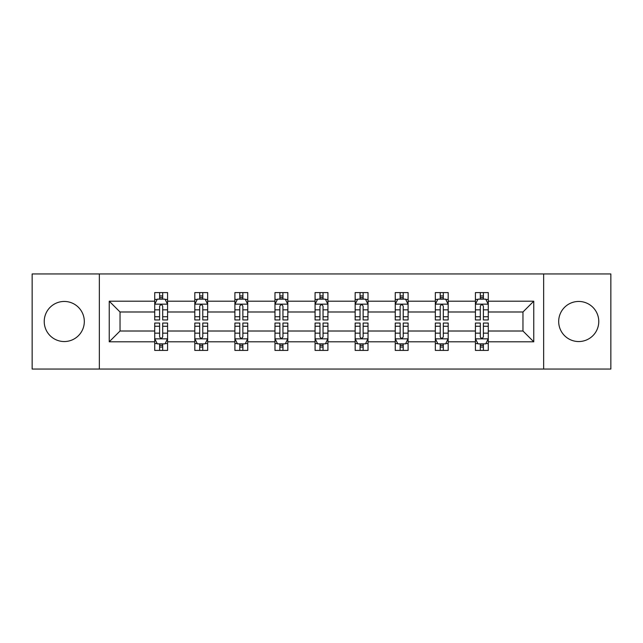 <?xml version="1.0" encoding="UTF-8"?>
<svg xmlns="http://www.w3.org/2000/svg" width="643" height="643" viewBox="0 0 643 643"><rect width="100%" height="100%" fill="white"/><g stroke="black" fill="none" stroke-linecap="round" stroke-linejoin="round"><path stroke-width="0.96" d="M578.732 301.454A20.046 20.046 0 0 0 558.687 321.5A20.046 20.046 0 0 0 578.732 341.546A20.046 20.046 0 0 0 598.77 321.5A20.046 20.046 0 0 0 578.732 301.454M64.268 301.454A20.046 20.046 0 0 0 44.23 321.5A20.046 20.046 0 0 0 64.268 341.546A20.046 20.046 0 0 0 84.313 321.5A20.046 20.046 0 0 0 64.268 301.454M543.648 273.958L32.15 273.958L32.15 369.042L610.85 369.042L610.85 273.958L543.648 273.958L543.648 369.042M488.278 341.803L488.278 331.008L522.968 331.008L533.762 341.803L488.278 341.803L488.278 350.411L483.391 350.411L483.391 343.86M99.352 369.042L99.352 273.958M475.426 341.803L448.187 341.803L448.187 331.008L475.426 331.008L475.426 350.411L488.278 350.411L488.278 343.547L485.859 343.547M448.187 341.803L448.187 350.411L443.308 350.411L443.308 343.86M435.335 341.803L408.096 341.803L408.096 331.008L435.335 331.008L435.335 350.411L448.187 350.411L448.187 343.547L445.768 343.547M408.096 341.803L408.096 350.411L403.217 350.411L403.217 343.86M395.252 341.803L368.013 341.803L368.013 331.008L395.252 331.008L395.252 350.411L408.096 350.411L408.096 343.547L405.685 343.547M368.013 341.803L368.013 350.411L363.126 350.411L363.126 343.86M355.161 341.803L327.922 341.803L327.922 331.008L355.161 331.008L355.161 350.411L368.013 350.411L368.013 343.547L365.594 343.547M327.922 341.803L327.922 350.411L323.043 350.411L323.043 343.86M315.078 341.803L287.839 341.803L287.839 331.008L315.078 331.008L315.078 350.411L327.922 350.411L327.922 343.547L325.511 343.547M287.839 341.803L287.839 350.411L282.952 350.411L282.952 343.86M274.987 341.803L247.748 341.803L247.748 331.008L274.987 331.008L274.987 350.411L287.839 350.411L287.839 343.547L285.42 343.547M247.748 341.803L247.748 350.411L242.869 350.411L242.869 343.86M234.904 341.803L207.665 341.803L207.665 331.008L234.904 331.008L234.904 350.411L247.748 350.411L247.748 343.547L245.337 343.547M207.665 341.803L207.665 350.411L202.778 350.411L202.778 343.86M194.813 341.803L167.574 341.803L167.574 331.008L194.813 331.008L194.813 350.411L207.665 350.411L207.665 343.547L205.246 343.547M167.574 341.803L167.574 350.411L162.695 350.411L162.695 343.86M154.722 341.803L109.238 341.803L109.238 301.197L154.722 301.197L154.722 311.992L120.032 311.992L120.032 331.008L154.722 331.008L154.722 350.411L167.574 350.411L167.574 343.547L165.155 343.547M157.141 299.453L154.722 299.453L154.722 292.589L154.722 301.197M159.609 299.14L159.609 292.589L154.722 292.589L167.574 292.589L167.574 301.197L194.813 301.197L194.813 292.589L207.665 292.589L207.665 301.197L234.904 301.197L234.904 292.589L247.748 292.589L247.748 301.197L274.987 301.197L274.987 292.589L287.839 292.589L287.839 301.197L315.078 301.197L315.078 292.589L327.922 292.589L327.922 301.197L355.161 301.197L355.161 292.589L368.013 292.589L368.013 301.197L395.252 301.197L395.252 292.589L408.096 292.589L408.096 301.197L435.335 301.197L435.335 292.589L448.187 292.589L448.187 301.197L475.426 301.197L475.426 292.589L488.278 292.589L488.278 301.197L533.762 301.197L533.762 341.803M475.426 301.197L475.426 311.992L448.187 311.992L448.187 301.197M435.335 301.197L435.335 311.992L408.096 311.992L408.096 301.197M395.252 301.197L395.252 311.992L368.013 311.992L368.013 301.197M355.161 301.197L355.161 311.992L327.922 311.992L327.922 301.197M315.078 301.197L315.078 311.992L287.839 311.992L287.839 301.197M274.987 301.197L274.987 311.992L247.748 311.992L247.748 301.197M234.904 301.197L234.904 311.992L207.665 311.992L207.665 301.197M194.813 301.197L194.813 311.992L167.574 311.992L167.574 301.197M109.238 301.197L120.032 311.992M522.968 331.008L522.968 311.992L488.278 311.992L488.278 301.197M480.305 299.011L483.391 299.011M440.222 299.011L443.308 299.011M400.131 299.011L403.217 299.011M360.048 299.011L363.126 299.011M319.957 299.011L323.043 299.011M279.874 299.011L282.952 299.011M239.783 299.011L242.869 299.011M199.692 299.011L202.778 299.011M159.609 299.011L162.695 299.011M159.609 343.989L162.695 343.989M199.692 343.989L202.778 343.989M239.783 343.989L242.869 343.989M279.874 343.989L282.952 343.989M319.957 343.989L323.043 343.989M360.048 343.989L363.126 343.989M400.131 343.989L403.217 343.989M440.222 343.989L443.308 343.989M480.305 343.989L483.391 343.989M120.032 331.008L109.238 341.803M533.762 301.197L522.968 311.992M162.695 295.933L159.609 295.933M154.722 316.734L154.722 319.957L159.609 319.957L159.609 316.734L154.722 316.734L154.722 311.992M167.574 311.992L167.574 319.957L162.695 319.957L162.695 306.213C161.666 304.227 160.637 304.227 159.609 306.213L159.609 316.734M165.155 299.453L167.574 299.453L167.574 292.589L162.695 292.589L162.695 299.14M167.574 304.284L165.002 299.14L157.294 299.14L154.722 304.284M159.609 347.067L162.695 347.067M167.574 326.266L167.574 323.043L162.695 323.043L162.695 326.266L167.574 326.266L167.574 331.008M154.722 331.008L154.722 323.043L159.609 323.043L159.609 336.787C160.637 338.773 161.666 338.773 162.695 336.787L162.695 326.266M157.141 343.547L154.722 343.547L154.722 350.411L159.609 350.411L159.609 343.86M154.722 338.716L157.294 343.86L165.002 343.86L167.574 338.716M202.778 295.933L199.692 295.933M197.232 299.453L194.813 299.453L194.813 292.589L199.692 292.589L199.692 299.14M194.813 316.734L194.813 319.957L199.692 319.957L199.692 316.734L194.813 316.734L194.813 311.992M207.665 311.992L207.665 319.957L202.778 319.957L202.778 306.213C201.749 304.227 200.729 304.227 199.692 306.213L199.692 316.734M205.246 299.453L207.665 299.453L207.665 292.589L202.778 292.589L202.778 299.14M207.665 304.284L205.093 299.14L197.385 299.14L194.813 304.284M242.869 295.933L239.783 295.933M237.315 299.453L234.904 299.453L234.904 292.589L239.783 292.589L239.783 299.14M234.904 316.734L234.904 319.957L239.783 319.957L239.783 316.734L234.904 316.734L234.904 311.992M247.748 311.992L247.748 319.957L242.869 319.957L242.869 306.213C241.84 304.227 240.812 304.227 239.783 306.213L239.783 316.734M245.337 299.453L247.748 299.453L247.748 292.589L242.869 292.589L242.869 299.14M247.748 304.284L245.176 299.14L237.468 299.14L234.904 304.284M199.692 347.067L202.778 347.067M207.665 326.266L207.665 323.043L202.778 323.043L202.778 326.266L207.665 326.266L207.665 331.008M194.813 331.008L194.813 323.043L199.692 323.043L199.692 336.787C200.72 338.773 201.749 338.773 202.778 336.787L202.778 326.266M197.232 343.547L194.813 343.547L194.813 350.411L199.692 350.411L199.692 343.86M194.813 338.716L197.385 343.86L205.093 343.86L207.665 338.716M239.783 347.067L242.869 347.067M247.748 326.266L247.748 323.043L242.869 323.043L242.869 326.266L247.748 326.266L247.748 331.008M234.904 331.008L234.904 323.043L239.783 323.043L239.783 336.787C240.812 338.773 241.84 338.773 242.869 336.787L242.869 326.266M237.315 343.547L234.904 343.547L234.904 350.411L239.783 350.411L239.783 343.86M234.904 338.716L237.468 343.86L245.176 343.86L247.748 338.716M282.952 295.933L279.874 295.933M277.406 299.453L274.987 299.453L274.987 292.589L279.874 292.589L279.874 299.14M274.987 316.734L274.987 319.957L279.874 319.957L279.874 316.734L274.987 316.734L274.987 311.992M287.839 311.992L287.839 319.957L282.952 319.957L282.952 306.213C281.931 304.227 280.903 304.227 279.874 306.213L279.874 316.734M285.42 299.453L287.839 299.453L287.839 292.589L282.952 292.589L282.952 299.14M287.839 304.284L285.267 299.14L277.559 299.14L274.987 304.284M279.874 347.067L282.952 347.067M287.839 326.266L287.839 323.043L282.952 323.043L282.952 326.266L287.839 326.266L287.839 331.008M274.987 331.008L274.987 323.043L279.874 323.043L279.874 336.787C280.895 338.773 281.923 338.773 282.952 336.787L282.952 326.266M277.406 343.547L274.987 343.547L274.987 350.411L279.874 350.411L279.874 343.86M274.987 338.716L277.559 343.86L285.267 343.86L287.839 338.716M323.043 295.933L319.957 295.933M317.489 299.453L315.078 299.453L315.078 292.589L319.957 292.589L319.957 299.14M315.078 316.734L315.078 319.957L319.957 319.957L319.957 316.734L315.078 316.734L315.078 311.992M327.922 311.992L327.922 319.957L323.043 319.957L323.043 306.213C322.014 304.227 320.986 304.227 319.957 306.213L319.957 316.734M325.511 299.453L327.922 299.453L327.922 292.589L323.043 292.589L323.043 299.14M327.922 304.284L325.358 299.14L317.642 299.14L315.078 304.284M319.957 347.067L323.043 347.067M327.922 326.266L327.922 323.043L323.043 323.043L323.043 326.266L327.922 326.266L327.922 331.008M315.078 331.008L315.078 323.043L319.957 323.043L319.957 336.787C320.986 338.773 322.014 338.773 323.043 336.787L323.043 326.266M317.489 343.547L315.078 343.547L315.078 350.411L319.957 350.411L319.957 343.86M315.078 338.716L317.642 343.86L325.358 343.86L327.922 338.716M363.126 295.933L360.048 295.933M357.58 299.453L355.161 299.453L355.161 292.589L360.048 292.589L360.048 299.14M355.161 316.734L355.161 319.957L360.048 319.957L360.048 316.734L355.161 316.734L355.161 311.992M368.013 311.992L368.013 319.957L363.126 319.957L363.126 306.213C362.105 304.227 361.077 304.227 360.048 306.213L360.048 316.734M365.594 299.453L368.013 299.453L368.013 292.589L363.126 292.589L363.126 299.14M368.013 304.284L365.441 299.14L357.733 299.14L355.161 304.284M360.048 347.067L363.126 347.067M368.013 326.266L368.013 323.043L363.126 323.043L363.126 326.266L368.013 326.266L368.013 331.008M355.161 331.008L355.161 323.043L360.048 323.043L360.048 336.787C361.069 338.773 362.097 338.773 363.126 336.787L363.126 326.266M357.58 343.547L355.161 343.547L355.161 350.411L360.048 350.411L360.048 343.86M355.161 338.716L357.733 343.86L365.441 343.86L368.013 338.716M403.217 295.933L400.131 295.933M397.663 299.453L395.252 299.453L395.252 292.589L400.131 292.589L400.131 299.14M395.252 316.734L395.252 319.957L400.131 319.957L400.131 316.734L395.252 316.734L395.252 311.992M408.096 311.992L408.096 319.957L403.217 319.957L403.217 306.213C402.188 304.227 401.16 304.227 400.131 306.213L400.131 316.734M405.685 299.453L408.096 299.453L408.096 292.589L403.217 292.589L403.217 299.14M408.096 304.284L405.532 299.14L397.824 299.14L395.252 304.284M400.131 347.067L403.217 347.067M408.096 326.266L408.096 323.043L403.217 323.043L403.217 326.266L408.096 326.266L408.096 331.008M395.252 331.008L395.252 323.043L400.131 323.043L400.131 336.787C401.16 338.773 402.188 338.773 403.217 336.787L403.217 326.266M397.663 343.547L395.252 343.547L395.252 350.411L400.131 350.411L400.131 343.86M395.252 338.716L397.824 343.86L405.532 343.86L408.096 338.716M443.308 295.933L440.222 295.933M437.754 299.453L435.335 299.453L435.335 292.589L440.222 292.589L440.222 299.14M435.335 316.734L435.335 319.957L440.222 319.957L440.222 316.734L435.335 316.734L435.335 311.992M448.187 311.992L448.187 319.957L443.308 319.957L443.308 306.213C442.28 304.227 441.251 304.227 440.222 306.213L440.222 316.734M445.768 299.453L448.187 299.453L448.187 292.589L443.308 292.589L443.308 299.14M448.187 304.284L445.615 299.14L437.907 299.14L435.335 304.284M440.222 347.067L443.308 347.067M448.187 326.266L448.187 323.043L443.308 323.043L443.308 326.266L448.187 326.266L448.187 331.008M435.335 331.008L435.335 323.043L440.222 323.043L440.222 336.787C441.251 338.773 442.271 338.773 443.308 336.787L443.308 326.266M437.754 343.547L435.335 343.547L435.335 350.411L440.222 350.411L440.222 343.86M435.335 338.716L437.907 343.86L445.615 343.86L448.187 338.716M483.391 295.933L480.305 295.933M477.845 299.453L475.426 299.453L475.426 292.589L480.305 292.589L480.305 299.14M475.426 316.734L475.426 319.957L480.305 319.957L480.305 316.734L475.426 316.734L475.426 311.992M488.278 311.992L488.278 319.957L483.391 319.957L483.391 306.213C482.363 304.227 481.334 304.227 480.305 306.213L480.305 316.734M485.859 299.453L488.278 299.453L488.278 292.589L483.391 292.589L483.391 299.14M488.278 304.284L485.706 299.14L477.998 299.14L475.426 304.284M480.305 347.067L483.391 347.067M488.278 326.266L488.278 323.043L483.391 323.043L483.391 326.266L488.278 326.266L488.278 331.008M475.426 331.008L475.426 323.043L480.305 323.043L480.305 336.787C481.334 338.773 482.363 338.773 483.391 336.787L483.391 326.266M477.845 343.547L475.426 343.547L475.426 350.411L480.305 350.411L480.305 343.86M475.426 338.716L477.998 343.86L485.706 343.86L488.278 338.716M167.51 304.155L154.786 304.155M167.574 316.734L162.695 316.734M159.609 309.846L154.722 309.846M167.574 309.846L162.695 309.846M162.695 297.564L159.609 297.564M154.786 338.845L167.51 338.845M154.722 326.266L159.609 326.266M162.695 333.154L167.574 333.154M154.722 333.154L159.609 333.154M159.609 345.436L162.695 345.436M207.601 304.155L194.877 304.155M207.665 316.734L202.778 316.734M199.692 309.846L194.813 309.846M207.665 309.846L202.778 309.846M202.778 297.564L199.692 297.564M247.684 304.155L234.968 304.155M247.748 316.734L242.869 316.734M239.783 309.846L234.904 309.846M247.748 309.846L242.869 309.846M242.869 297.564L239.783 297.564M194.877 338.845L207.601 338.845M194.813 326.266L199.692 326.266M202.778 333.154L207.665 333.154M194.813 333.154L199.692 333.154M199.692 345.436L202.778 345.436M234.968 338.845L247.684 338.845M234.904 326.266L239.783 326.266M242.869 333.154L247.748 333.154M234.904 333.154L239.783 333.154M239.783 345.436L242.869 345.436M287.775 304.155L275.051 304.155M287.839 316.734L282.952 316.734M279.874 309.846L274.987 309.846M287.839 309.846L282.952 309.846M282.952 297.564L279.874 297.564M275.051 338.845L287.775 338.845M274.987 326.266L279.874 326.266M282.952 333.154L287.839 333.154M274.987 333.154L279.874 333.154M279.874 345.436L282.952 345.436M327.858 304.155L315.142 304.155M327.922 316.734L323.043 316.734M319.957 309.846L315.078 309.846M327.922 309.846L323.043 309.846M323.043 297.564L319.957 297.564M315.142 338.845L327.858 338.845M315.078 326.266L319.957 326.266M323.043 333.154L327.922 333.154M315.078 333.154L319.957 333.154M319.957 345.436L323.043 345.436M367.949 304.155L355.225 304.155M368.013 316.734L363.126 316.734M360.048 309.846L355.161 309.846M368.013 309.846L363.126 309.846M363.126 297.564L360.048 297.564M355.225 338.845L367.949 338.845M355.161 326.266L360.048 326.266M363.126 333.154L368.013 333.154M355.161 333.154L360.048 333.154M360.048 345.436L363.126 345.436M408.032 304.155L395.316 304.155M408.096 316.734L403.217 316.734M400.131 309.846L395.252 309.846M408.096 309.846L403.217 309.846M403.217 297.564L400.131 297.564M395.316 338.845L408.032 338.845M395.252 326.266L400.131 326.266M403.217 333.154L408.096 333.154M395.252 333.154L400.131 333.154M400.131 345.436L403.217 345.436M448.123 304.155L435.399 304.155M448.187 316.734L443.308 316.734M440.222 309.846L435.335 309.846M448.187 309.846L443.308 309.846M443.308 297.564L440.222 297.564M435.399 338.845L448.123 338.845M435.335 326.266L440.222 326.266M443.308 333.154L448.187 333.154M435.335 333.154L440.222 333.154M440.222 345.436L443.308 345.436M488.214 304.155L475.49 304.155M488.278 316.734L483.391 316.734M480.305 309.846L475.426 309.846M488.278 309.846L483.391 309.846M483.391 297.564L480.305 297.564M475.49 338.845L488.214 338.845M475.426 326.266L480.305 326.266M483.391 333.154L488.278 333.154M475.426 333.154L480.305 333.154M480.305 345.436L483.391 345.436"/></g></svg>
